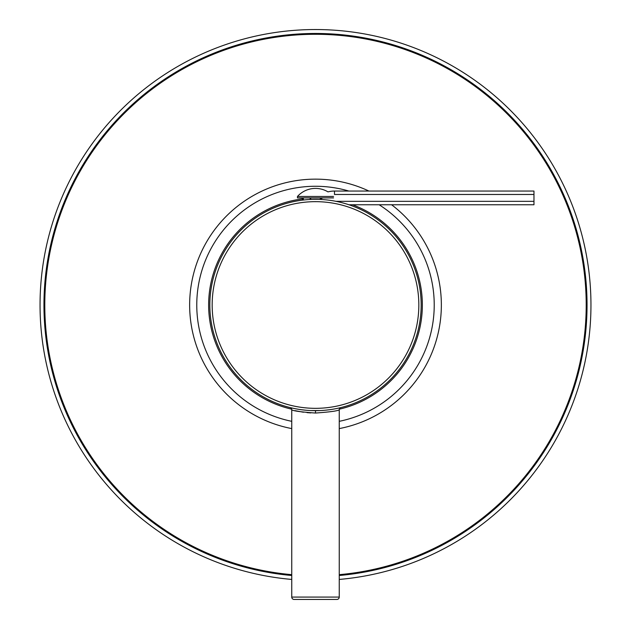 <?xml version="1.0" encoding="UTF-8"?>
<svg xmlns="http://www.w3.org/2000/svg" width="631" height="631" viewBox="0 0 631 631"><rect width="100%" height="100%" fill="white"/><g stroke="black" fill="none" stroke-linecap="round" stroke-linejoin="round"><path stroke-width="0.95" d="M291.932 408.005L291.049 407.8M294.346 408.525L293.281 408.304M296.862 409.014L296.412 408.927M305.901 410.229L301.5 409.74L305.893 410.229M320.335 410.56L310.665 410.56M318.237 199.364L312.842 199.357M310.286 199.459L309.608 199.491M307.952 199.593L305.94 199.759M304.316 199.917L303.337 200.027L303.337 197.905M302.438 200.137L302.438 197.905M327.663 200.027L326.882 199.94M325.273 199.782L323.246 199.609M321.597 199.506L320.856 199.459M340.669 407.626L338.934 408.036M339.896 407.815L339.304 407.949M337.719 408.304L336.654 408.525M329.5 409.74L325.123 410.229M341.048 407.531A2.374 2.374 37.4 0 0 339.249 409.834C337.648 410.947 329.729 412.019 315.5 413.045C301.263 412.019 293.352 410.947 291.751 409.834A2.374 2.374 -37.4 0 0 289.952 407.531M294.906 410.639L303.416 412.224M306.974 412.635L310.791 412.919M339.249 597.076L291.751 597.076A2.374 2.374 0 0 0 294.125 599.45L336.875 599.45A2.374 2.374 0 0 0 339.249 597.076L339.249 409.834M291.751 597.076L291.751 409.834M315.5 410.671A105.669 105.669 0 0 0 421.169 304.994A105.669 105.669 0 0 0 315.5 199.325A105.669 105.669 0 0 0 209.831 304.994A105.669 105.669 0 0 0 315.5 410.671A105.669 105.669 0 0 0 421.169 304.994A105.669 105.669 0 0 0 315.5 199.325A105.669 105.669 0 0 0 209.831 304.994A105.669 105.669 0 0 0 315.5 410.671L315.5 413.045M333.547 197.905L297.453 197.905L297.453 196.478A24.207 24.207 0 0 1 327.994 191.879A25.855 25.855 0 0 1 334.493 191.051L533.968 191.051L533.968 194.474L334.493 194.474L334.493 191.051M333.547 196.478L297.453 196.478M310.752 197.905L310.752 199.435M320.248 197.905L320.248 199.435M310.192 197.905L310.192 199.459M348.935 204.76L533.968 204.76L533.968 194.474M533.968 201.328L335.976 201.328M322.583 197.905A22.424 22.424 0 0 0 320.422 199.443M339.249 579.432A275.455 275.455 0 0 0 590.955 304.994A275.455 275.455 0 0 0 315.5 29.539A275.455 275.455 0 0 0 40.045 304.994A275.455 275.455 0 0 0 291.751 579.432M44.793 304.994A270.707 270.707 0 0 0 291.751 574.66A270.707 270.707 0 0 1 44.793 304.994A270.707 270.707 0 0 1 315.5 34.287A270.707 270.707 0 0 1 586.207 304.994A270.707 270.707 0 0 1 339.249 574.66A270.707 270.707 0 0 0 586.207 304.994M291.656 409.164A106.86 106.86 0 0 1 302.438 198.939M310.192 198.268A106.86 106.86 0 0 1 310.752 198.244M352.516 204.76A106.86 106.86 0 0 1 339.344 409.164M441.353 304.994A125.853 125.853 0 0 0 391.599 204.76A125.853 125.853 0 0 1 339.249 428.591M189.647 304.994A125.853 125.853 0 0 1 368.93 191.051A125.853 125.853 0 0 0 189.647 304.994A125.853 125.853 0 0 0 291.751 428.591M315.5 408.336A103.334 103.334 0 0 0 418.834 304.994A103.334 103.334 0 0 0 315.5 201.66A103.334 103.334 0 0 0 212.166 304.994A103.334 103.334 0 0 0 315.5 408.336M339.249 575.496A271.543 271.543 0 0 0 587.043 304.994A271.543 271.543 0 0 0 315.5 33.459A271.543 271.543 0 0 0 43.957 304.994A271.543 271.543 0 0 0 291.751 575.496M339.249 421.327A118.731 118.731 0 0 0 379.128 204.76M348.856 191.051A118.731 118.731 0 0 0 196.769 304.994A118.731 118.731 0 0 0 291.751 421.327M339.099 407.997L340.077 407.768M292.05 408.036L290.386 407.642M290.292 407.618L290.733 407.886M306.201 410.26L305.688 410.213M297.477 409.117L296.136 408.88M294.156 408.494L290.355 407.634M324.784 410.26L325.28 410.213M333.436 409.133L334.698 408.912M336.741 408.509L338.831 408.06"/></g></svg>
